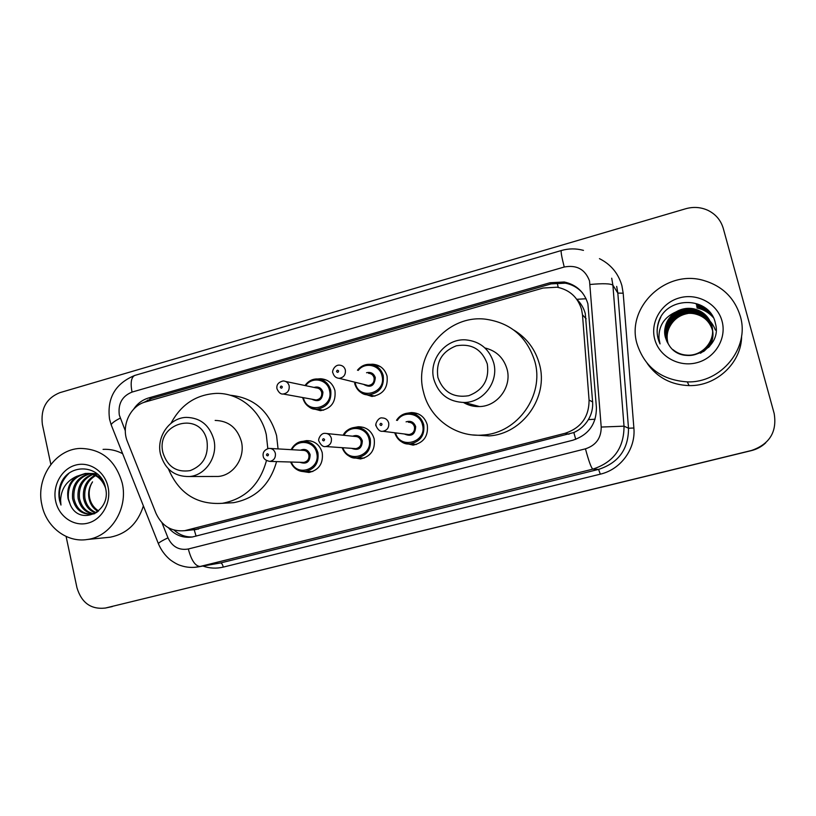 <?xml version="1.0" encoding="UTF-8"?>
<svg xmlns="http://www.w3.org/2000/svg" width="816" height="816" viewBox="0 0 816 816"><rect width="100%" height="100%" fill="white"/><g stroke="black" fill="none" stroke-linecap="round" stroke-linejoin="round"><path stroke-width="1.22" d="M407.806 413.131L411.295 412.57C419.404 412.774 424.728 416.843 427.258 424.769C428.543 435.948 423.83 442.741 413.12 445.138L403.502 442.823M354.756 427.39L358.316 426.748C366.374 426.85 371.657 430.889 374.167 438.855C375.421 449.81 370.872 456.511 360.509 458.949L352.145 457.368M302.899 441.344L306.52 440.62C314.497 440.64 319.729 444.649 322.218 452.635C323.442 463.396 319.036 470.006 308.999 472.464L301.532 471.322M317.822 378.981L320.464 378.746C327.869 379.246 332.693 383.194 334.937 390.589C336.08 402.002 331.235 408.694 320.402 410.672L312.079 408.418M370.27 364.344L372.575 364.211C379.991 364.834 384.815 368.801 387.059 376.125C388.212 387.804 383.173 394.587 371.943 396.474L362.6 393.445M196.085 536.132L194.198 529.747L573.852 432.541C580.043 429.726 584.878 425.422 588.377 419.628C591.62 414.171 593.028 408.275 592.62 401.941L585.276 313.558C583.756 308.03 580.921 303.287 576.79 299.309L576.769 299.288M582.491 314.864L581.584 309.478C577.799 297.238 569.629 289.813 557.073 287.201L543.181 288.028L145.534 401.911C130.019 405.899 120.839 426.238 127.48 441.752L156.019 513.386C161.945 526.085 171.493 531.859 184.661 530.686L565.172 433.265C581.114 427.9 589.081 416.833 589.07 400.064L582.491 314.864L586.184 318.842M168.433 527.768C174.93 535.174 182.876 538.254 192.28 537.01L572.863 440.222C588.581 434.969 596.435 424.085 596.414 407.572L587.887 303.776C584.246 291.955 576.382 284.692 564.274 281.989L550.055 282.724L148.532 397.984C142.341 399.85 137.353 403.614 133.569 409.265M143.422 402.614L151.786 398.422L551.157 283.886L565.294 283.172C572.22 284.498 577.983 287.793 582.604 293.046M50.847 464.437L42.381 424.463C40.504 408.847 46.298 398.259 59.772 392.69L685.726 208.743C693.365 206.601 700.72 207.111 707.778 210.273C715.652 214.108 720.814 220.147 723.272 228.398L774.17 413.508C777.179 431.827 769.631 444.149 751.526 450.473L105.376 608.053C91.025 609.644 81.549 602.871 76.959 587.724L66.096 536.459M765.704 442.853C761.644 446.668 756.881 449.249 751.403 450.616L105.815 607.951M192.566 536.959C185.579 537.203 179.418 534.908 174.073 530.094M580.523 303.583L579.442 303.725M112.333 606.563L105.376 608.053M637.072 343.995C625.862 307.744 665.438 269.188 703.402 280.388C722.221 285.875 734.512 297.789 740.275 316.118C750.088 347.83 721.262 383.224 687.307 381.878C661.572 380.113 644.834 367.486 637.072 343.995M712.49 329.338L712.031 327.257C709.196 318.444 703.208 312.946 694.079 310.774C677.515 306.949 661.429 323.513 666.101 338.905L667.223 342.098M686.684 355.399C702.607 356.929 716.264 340.629 711.848 325.829C708.982 316.924 702.933 311.375 693.722 309.182C676.994 305.327 660.756 322.055 665.468 337.589L666.907 341.465M712.47 329.164L711.991 326.9C709.135 318.067 703.137 312.559 693.988 310.386C677.382 306.541 661.256 323.156 665.948 338.579L667.141 341.945M672.925 349.615C676.954 352.94 681.503 354.766 686.582 355.113C702.535 356.643 716.234 340.303 711.797 325.462C708.92 316.537 702.862 310.978 693.62 308.785C687.429 307.632 681.544 308.672 675.954 311.916C666.764 318.362 663.265 326.9 665.438 337.528L668.447 344.148C681.707 368.353 723.109 349.942 715.448 323.595C710.43 296.514 667.957 295.494 659.012 320.708C656.839 326.665 656.533 332.663 658.094 338.691L660.032 343.903L658.991 338.548C658.481 326.104 664.132 317.23 675.954 311.916M712.541 330.041L712.215 328.664C709.4 319.933 703.474 314.486 694.436 312.334C678.025 308.54 662.082 324.952 666.723 340.201L667.559 342.72M703.514 351.584C710.512 345.923 713.521 338.569 712.521 329.521M712.531 329.868L712.174 328.318C709.349 319.566 703.412 314.109 694.345 311.947C677.892 308.142 661.919 324.595 666.57 339.874L667.478 342.567M700.444 353.246C709.41 347.81 713.429 339.844 712.501 329.338M712.572 330.735L712.399 330.041C709.614 321.392 703.739 315.996 694.783 313.864C678.524 310.1 662.735 326.349 667.325 341.465L667.916 343.322M709.594 346.341C712.49 341.455 713.521 336.314 712.705 330.908M708.635 347.402C712.164 342.281 713.51 336.722 712.684 330.735L712.582 330.215M712.572 330.562L712.358 329.705C709.563 321.025 703.678 315.629 694.691 313.487C678.392 309.713 662.572 326.002 667.172 341.149L667.825 343.169M712.654 330.562L712.562 330.041M668.243 343.842L667.855 342.567C666.264 336.08 667.366 330.011 671.16 324.34C667.325 330.072 666.203 336.09 667.774 342.394L668.192 343.76M711.817 343.363L712.878 332.275M712.847 332.102L712.756 331.592M712.837 331.939L712.613 330.908M711.43 343.964L712.858 332.102M712.715 331.255L712.603 330.735M722.027 321.045C726.923 338.467 715.051 358.071 696.915 362.692C678.851 367.567 659.175 356.48 654.728 339.232C650.015 322.045 661.511 302.736 679.453 297.891C697.323 292.781 717.386 303.552 722.027 321.045M671.16 324.34C675.056 318.464 680.554 314.854 687.653 313.538M692.947 313.201C704.045 314.313 711.532 319.954 715.408 330.103M741.611 335.835C741.815 362.661 716.458 386.427 689.071 385.601C671.16 384.928 657.217 377.553 647.251 363.467M713.133 317.179C708.574 312.232 703.178 309.091 696.935 307.775L696.976 307.969C703.3 309.315 708.747 312.508 713.327 317.557M710.93 313.599C706.676 309.764 701.903 307.295 696.609 306.194L696.65 306.388C702.097 307.53 706.972 310.111 711.297 314.109M706.217 308.591L696.313 304.786L707.064 309.315M660.797 317.21C656.237 326.38 655.982 335.274 660.032 343.903M437.906 377.451C435.744 362.08 441.874 351.533 456.266 345.821C471.536 343.23 481.879 349.258 487.285 363.905C489.478 379.481 483.276 390.089 468.7 395.719C453.4 398.116 443.139 392.027 437.906 377.451M433.837 379.307C428.369 359.815 445.638 338.334 465.742 339.864C480.022 341.323 489.345 348.993 493.711 362.896C498.974 381.48 483.602 402.237 464.569 402.492C448.851 402.074 438.61 394.342 433.837 379.307M463.529 402.523C468.435 405.419 473.759 406.766 479.502 406.562C497.525 406.337 512.06 386.753 507.073 369.199C503.686 357.836 496.322 350.758 484.959 347.963M423.484 391.955C413.11 354.96 447.005 314.497 485.336 319.158C510.602 322.718 527.116 336.875 534.888 361.631C544.486 395.291 517.609 433.051 483.225 434.999C455.95 437.753 429.532 418.404 423.484 391.955M513.947 330.143C526.891 338.048 535.398 349.421 539.468 364.283C548.862 397.157 522.587 434.03 488.968 435.928L472.678 434.928M471.515 405.787L470.506 404.114M476.105 406.511L475.402 405.45M162.986 452.87C155.122 422.963 201.001 409.989 206.968 440.813C208.774 455.573 203.174 465.508 190.179 470.618C176.572 472.658 167.504 466.742 162.986 452.87M160.497 454.257C156.162 436.846 169.524 417.68 186.344 417.384C200.379 417.751 209.549 425.167 213.853 439.62C218.117 456.521 205.714 475.269 189.567 476.524C174.695 476.85 165.005 469.424 160.497 454.257M213.211 476.462L218.29 476.452C233.672 475.259 245.473 457.511 241.393 441.517C237.272 427.819 228.531 420.791 215.159 420.434M171.013 423.28C180.999 404.552 196.064 394.587 216.199 393.394C239.108 392.669 261.018 410.489 266.302 434.734L267.801 448.545M230.071 395.219C253.847 397.596 269.351 411.07 276.583 435.632L278.062 448.902M266.434 460.652C259.855 484.704 245.167 498.923 222.36 503.309C196.87 504.951 178.898 493.486 168.433 468.914M276.573 461.591C269.994 484.775 255.643 498.474 233.529 502.697L225.92 503.115M41.871 504.818C35.598 478.288 55.08 449.269 80.07 448.423C101.551 448.749 115.597 460.306 122.227 483.103C128.377 508.521 110.874 536.622 87.404 539.478C66.881 542.977 46.145 526.952 41.871 504.818M103.061 449.371C109.915 448.984 116.433 450.422 122.645 453.676M90.229 473.719C78.428 477.391 73.001 485.673 73.97 498.576C76.367 508.46 82.008 513.672 90.913 514.213M92.626 514.09L94.789 513.652M89.556 473.606C77.306 477.003 71.645 485.347 72.583 498.627C75.286 509.337 81.518 514.519 91.27 514.172L97.073 512.203M92.912 474.443C82.916 478.982 78.438 486.958 79.489 498.382C81.406 506.909 86.119 512.02 93.605 513.682M92.249 474.229C81.794 478.574 77.081 486.642 78.112 498.423C80.152 507.297 85.099 512.448 92.932 513.866M95.554 475.616C87.394 480.695 83.844 488.213 84.905 498.188C86.384 505.339 90.148 510.163 96.227 512.652M94.901 475.279C86.272 480.247 82.498 487.897 83.558 498.229C85.15 505.736 89.148 510.643 95.574 512.958M98.593 510.949L96.38 509.317C92.932 506.42 90.688 502.656 89.648 498.015C88.505 492.191 89.464 486.805 92.534 481.858C89.199 486.917 87.995 492.313 88.913 498.046C90.066 504.074 93.095 508.541 98.022 511.448M102.53 480.114C98.073 475.269 92.779 473.045 86.639 473.453C73.593 476.35 67.504 484.796 68.36 498.78L70.309 504.757C79.652 526.769 111.547 511.744 105.59 488.274C101.704 464.243 68.36 462.182 60.568 484.418C58.783 489.651 58.436 494.965 59.548 500.371L60.965 505.053L60.598 500.177C61.159 488.906 66.524 480.961 76.684 476.34C69.442 481.797 66.575 489.284 68.085 498.78L70.309 504.757M105.539 487.999C101.776 478.145 95.013 473.3 85.262 473.453L76.684 476.34M97.226 473.77L92.096 473.474M97.798 474.269L90.739 473.464M108.049 486.938C111.537 502.513 102.02 519.547 87.914 523.127C73.848 526.932 58.793 516.548 55.641 501.095C52.285 485.704 61.526 468.894 75.511 465.13C89.434 461.132 104.764 471.291 108.049 486.938M143.392 505.91C137.802 523.464 126.755 533.899 110.242 537.203L106.559 537.571M68.768 473.504C59.935 482.501 57.334 493.017 60.965 505.053M558.256 287.426L557.155 282.785M575.729 439.345L573.852 432.541M588.377 419.628L595.088 419.21M576.79 299.309L586.082 298.748M147.635 401.309L147.512 400.085M592.62 401.941L589.07 400.064M568.997 434.224L565.172 433.265M198.553 529.033L186.946 530.216M551.157 283.886L550.055 282.724M161.956 522.73L167.984 537.846C172.298 546.832 179.071 550.545 188.312 548.995L585.449 448.831C595.976 445.342 601.229 438.08 601.208 427.054L589.529 280.959C585.143 269.321 576.718 264.67 564.233 267.016L132.029 392.088C122.145 396.117 117.902 403.767 119.309 415.058L125.317 430.838M583.471 250.379C576.086 248.36 568.701 248.411 561.306 250.532C560.725 251.542 561.704 257.03 564.233 267.016M111.772 426.319L111.139 424.718C112.047 422.953 115.087 420.76 120.258 418.139M599.454 258.652C610.888 264.384 618.375 273.411 621.914 285.722L623.189 293.219L633.879 428.002C635.878 448.861 620.782 469.486 600.301 474.167L223.278 567.1C216.403 568.742 209.61 568.395 202.919 566.059M611.714 278.205L612.898 285.172L624.016 426.166L628.504 428.216L617.824 293.077L616.682 286.396M601.208 427.054L624.016 426.166C624.046 447.994 613.642 462.315 592.814 469.139L598.587 469.394C618.569 462.856 628.544 449.137 628.504 428.216L633.879 428.002M590.121 284.478C602.942 283.305 610.531 283.54 612.898 285.172L617.824 293.077L623.189 293.219M585.449 448.831C588.754 461.111 591.212 467.884 592.814 469.139L200.073 566.477L220.565 562.958L598.587 469.394L600.301 474.167M188.312 548.995C191.332 560.317 195.248 566.141 200.073 566.477L194.534 567.344M158.681 544.425L158.324 543.507C160.976 549.953 164.965 555.41 170.299 559.868C174.43 562.846 177.888 564.733 180.683 565.529C186.548 567.518 192.525 567.936 198.635 566.794L220.565 562.958C221.666 563.04 222.574 564.427 223.278 567.1M561.306 250.532L134.762 375.442C115.28 383.52 106.865 398.075 109.538 419.098L111.139 424.718L158.324 543.507C159.457 542.242 162.68 540.345 167.984 537.846M134.762 375.442C131.203 377.247 130.295 382.796 132.029 392.088M151.786 398.422L148.532 397.984M357.5 370.199C360.652 366.302 364.66 364.334 369.526 364.303C376.533 364.874 381.103 368.628 383.224 375.564C384.316 386.611 379.552 393.026 368.924 394.801C361.61 394.444 356.857 390.68 354.654 383.5L354.634 383.438C358.102 391.568 362.865 395.362 368.924 394.801L374.891 396.127M355.133 382.265L355.317 383.173C358.846 400.993 386.906 393.332 382 375.758C379.817 364.885 364.854 361.58 358.244 370.403M366.537 372.739C370.852 371.739 373.769 373.371 375.299 377.614C374.534 385.988 370.607 388.232 363.518 384.336M365.568 384.836L368.281 385.509C372.575 384.836 374.503 382.265 374.075 377.808C373.218 375.003 371.362 373.493 368.516 373.289M345.362 369.985C345.811 374.799 343.74 377.573 339.13 378.318C335.957 378.043 333.897 376.278 332.969 373.014C331.52 371.912 334.448 364.691 339.395 365.119C342.455 365.333 344.444 366.955 345.362 369.985M336.569 371.576C337.579 372.759 338.263 372.565 338.62 370.994C337.61 369.821 336.926 370.015 336.569 371.576M305.021 385.54C308.03 381.296 312.028 379.103 317.036 378.961C324.044 379.42 328.603 383.153 330.725 390.15C331.796 400.942 327.216 407.276 316.975 409.132C309.703 408.877 304.96 405.134 302.767 397.912L302.736 397.851C306.561 406.276 311.314 410.03 316.975 409.132L323.615 410.193M303.389 397.667C306.877 415.252 334.244 407.714 329.491 390.344C327.318 379.195 311.865 376.227 305.725 385.682M314.038 387.437C318.383 386.233 321.351 387.804 322.932 392.17C322.361 400.146 318.638 402.482 311.773 399.177M313.936 399.575L316.118 399.973C320.26 399.248 322.116 396.719 321.688 392.363C320.831 389.538 318.985 388.039 316.149 387.875L285.692 381.48M289.15 385.784C289.598 390.487 287.599 393.22 283.172 394.006C280.796 394.383 278.725 392.629 276.961 388.742C276.308 384.744 278.399 382.153 283.213 380.95C286.253 381.123 288.232 382.735 289.15 385.784M280.316 387.406C281.296 388.569 281.969 388.385 282.326 386.835C281.336 385.672 280.673 385.856 280.316 387.406M408.612 413.069C403.553 413.375 399.524 415.793 396.505 420.301C399.412 415.874 403.451 413.457 408.612 413.069C416.282 413.253 421.321 417.098 423.708 424.606C424.922 435.183 420.464 441.609 410.336 443.863C402.543 443.975 397.331 440.283 394.72 432.776C398.749 441.191 403.951 444.893 410.336 443.863L416.466 444.465M395.546 432.878C400.034 450.167 427.421 442.119 422.494 424.83C420.148 413.09 403.4 410.244 397.331 420.434M406.072 421.862C410.703 420.424 413.906 422.015 415.67 426.635C415.232 434.581 411.458 437.029 404.359 433.99M406.705 434.285L409.02 434.571C413.131 433.704 414.936 431.134 414.457 426.86C413.488 423.82 411.448 422.28 408.337 422.239M376.125 426.003C377.971 429.991 380.205 431.756 382.847 431.276C387.263 430.338 389.212 427.553 388.702 422.933C387.661 419.648 385.468 417.986 382.123 417.945C378.451 416.915 374.524 424.789 376.125 426.003L375.972 424.789M382.021 424.126C380.99 422.923 380.287 423.106 379.93 424.687C380.96 425.891 381.653 425.697 382.021 424.126M343.21 435.224C345.943 430.481 349.952 427.859 355.246 427.36C362.855 427.451 367.853 431.266 370.229 438.804C371.413 449.177 367.108 455.512 357.316 457.807C350.003 458.041 344.933 454.665 342.128 447.668C346.769 455.767 351.829 459.143 357.316 457.807L364.13 458.123M342.893 447.729C348.055 464.059 373.687 455.644 369.005 439.028C366.67 427.033 349.523 424.565 343.975 435.305M352.645 436.203C357.286 434.551 360.509 436.081 362.324 440.803C362.029 448.392 358.459 450.911 351.614 448.341M354.062 448.514L355.847 448.637C359.815 447.749 361.559 445.21 361.09 441.028C360.131 437.978 358.112 436.448 355.021 436.448L326.951 433.551M325.717 446.515C323.238 447.117 321.004 445.373 318.995 441.283C317.638 440.008 320.504 433.072 324.839 433.337C328.154 433.347 330.327 434.989 331.357 438.284C331.857 442.813 329.98 445.546 325.717 446.515L354.011 448.514M324.584 439.508C323.575 438.314 322.891 438.498 322.534 440.059C323.544 441.252 324.227 441.068 324.584 439.508M303.062 441.334C298.197 441.527 294.229 444.312 291.149 449.667C293.76 444.71 297.718 441.925 303.062 441.334C310.6 441.354 315.557 445.138 317.914 452.696C319.056 462.876 314.884 469.129 305.398 471.444C298.462 471.76 293.536 468.619 290.618 462.009C294.79 470.954 301.685 471.974 305.398 471.444L312.803 471.505M291.332 462.029C296.881 477.615 321.137 469.016 316.669 452.921C314.354 440.762 297.014 438.58 291.893 449.708M300.441 450.197C305.051 448.392 308.285 449.871 310.131 454.665C309.917 461.989 306.51 464.528 299.911 462.284M269.902 461.397C265.822 460.652 263.578 458.918 263.191 456.205C262.558 452.35 264.476 449.728 268.913 448.372C272.187 448.351 274.329 449.983 275.349 453.278C275.828 457.715 274.013 460.418 269.902 461.397L303.807 462.407C307.652 461.499 309.335 459 308.887 454.889C307.928 451.84 305.929 450.32 302.879 450.34L270.586 448.474M268.484 454.532C267.505 453.349 266.842 453.533 266.485 455.073C267.464 456.256 268.127 456.073 268.484 454.532M196.309 529.502L184.661 530.686M372.575 364.211L380.419 366.639M320.464 378.746L326.839 380.246M306.52 440.62L310.937 440.977M358.316 426.748L363.875 427.462M411.295 412.57L418.424 413.967M565.294 283.172L564.274 281.989M687.307 381.878L689.071 385.601M483.225 434.999L488.968 435.928M464.569 402.492L479.502 406.562M222.36 503.309L233.529 502.697M189.567 476.524L218.29 476.452M85.262 473.453L86.639 473.453M87.404 539.478L110.242 537.203M339.13 378.318L365.497 384.826M369.526 364.303C364.772 364.262 360.754 366.221 357.469 370.189M283.172 394.006L313.874 399.565M317.036 378.961C312.253 378.95 308.234 381.143 304.98 385.529M406.654 434.275L382.847 431.276M355.246 427.36C349.115 428.41 345.097 431.032 343.189 435.224"/></g></svg>
